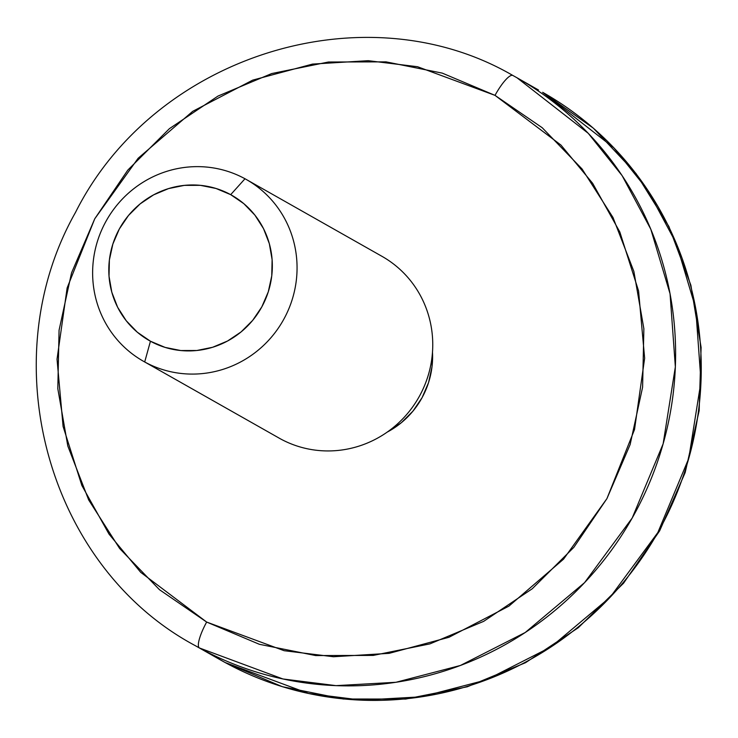 <?xml version="1.0" encoding="UTF-8"?>
<svg xmlns="http://www.w3.org/2000/svg" width="738" height="738" viewBox="0 0 738 738"><rect width="100%" height="100%" fill="white"/><g stroke="black" fill="none" stroke-linecap="round" stroke-linejoin="round"><path stroke-width="1.11" d="M380.688 255.616A104.427 101.503 119.5 0 1 419.608 395.882A104.427 101.503 119.5 0 1 280.385 438.815L144.694 361.961A104.427 101.503 119.5 0 1 143.375 361.223A104.427 101.503 119.5 0 1 106.143 221.013A104.427 101.503 119.5 0 1 244.998 178.762L230.69 194.657A83.542 81.198 119.5 0 1 261.824 306.87A83.542 81.198 119.5 0 1 150.451 341.224L144.694 361.961A104.427 101.503 -60.5 0 0 283.918 319.028A104.427 101.503 -60.5 0 0 244.998 178.762A104.427 101.503 119.5 0 1 246.308 179.491A104.427 101.503 119.5 0 1 283.54 319.711A104.427 101.503 119.5 0 1 144.694 361.961L280.385 438.815A104.427 101.503 -60.5 0 0 419.23 396.564A104.427 101.503 -60.5 0 0 381.998 256.344L246.308 179.491M387.21 432.108A83.542 81.198 -60.5 0 0 432.486 352.164L432.025 366.638L428.557 382.607L422.099 397.644L412.902 411.195L401.315 422.726L387.21 432.108M538.537 90.018L517.006 77.776A326.344 317.192 119.5 0 1 633.361 515.945A326.344 317.192 119.5 0 1 199.463 647.982A26.107 6.135 -61.3 0 1 206.658 622.06L140.718 572.347L109.021 534.118L81.844 485.438L63.09 426.453L57.029 359.185L67.14 287.921L94.75 218.789L138.126 158.273L192.729 111.327L252.7 80.128L312.534 64.086L368.216 60.682L417.542 66.724L495.014 95.368L442.283 73.127L386.039 61.863L328.447 62.01L271.704 73.56L218.014 96.06L169.417 128.661L127.803 170.1L94.75 218.789L71.549 272.857L59.068 330.218L57.813 388.677L67.804 445.992L88.68 499.94L119.63 548.472L159.473 589.699L206.658 622.06L259.389 644.302L315.633 655.556L373.225 655.418L429.968 643.868L483.658 621.359L532.255 588.758L573.869 547.319L606.922 498.63L630.132 444.571L642.604 387.201L643.868 328.742L633.868 271.436L612.992 217.479L582.042 168.956L542.209 127.72L495.014 95.368A26.107 6.135 -61.3 0 1 512.873 75.479A26.107 6.135 118.7 0 0 495.014 95.368L560.954 145.072L592.651 183.31L619.828 231.99L638.582 290.975L644.643 358.244L634.532 429.507L606.922 498.63L563.555 559.155L508.943 606.101L448.972 637.291L389.147 653.342L333.456 656.746L284.13 650.704L206.658 622.06A26.107 6.135 118.7 0 0 199.463 647.982L282.94 678.969L336.021 685.639L395.955 682.281L460.42 665.464L525.225 632.503L584.579 582.633L632.189 518.03L663.139 443.824L675.353 366.86L670.049 293.742L650.805 229.223L622.125 175.644L588.241 133.31L517.006 77.776L512.892 75.488M542.651 92.305L613.887 147.84L647.77 190.173L676.442 243.752L695.694 308.272L700.999 381.38L688.785 458.344L657.835 532.55L610.215 597.162L550.871 647.023L486.065 679.993L421.592 696.801L361.666 700.159L308.576 693.489L225.108 662.512A326.344 317.192 -60.5 0 0 659.006 530.474A326.344 317.192 -60.5 0 0 542.651 92.305L593.343 128.163L635.971 173.485L668.905 226.52L690.888 285.246L701.1 347.413L699.163 410.66L685.168 472.578L659.643 530.834L623.555 583.214L578.278 627.734L525.521 662.696L467.283 686.783L405.771 699.043L343.318 699.015L282.322 686.691L225.127 662.521L199.463 647.982L220.994 660.224A326.344 317.192 -60.5 0 0 225.108 662.512M199.463 647.982A326.344 317.192 119.5 0 1 195.349 645.695L199.463 647.982M230.69 194.657L216.013 188.476L200.367 185.339L184.343 185.376L168.55 188.596L153.615 194.85L140.091 203.928L128.504 215.459L119.316 229.001L112.859 244.047L109.381 260.016L109.03 276.28L111.816 292.23L117.619 307.239L126.235 320.744L137.323 332.22L150.451 341.224L165.127 347.404L180.773 350.541L196.797 350.504L212.59 347.284L227.535 341.021L241.049 331.952L252.636 320.421L261.824 306.87L268.281 291.833L271.759 275.864L272.11 259.601L269.324 243.651L263.521 228.642L254.905 215.136L243.817 203.66L230.69 194.657L244.998 178.762A104.427 101.503 -60.5 0 0 105.774 221.695A104.427 101.503 -60.5 0 0 144.694 361.961L150.451 341.224A83.542 81.198 119.5 0 1 119.316 229.001A83.542 81.198 119.5 0 1 230.69 194.657M143.375 361.223L279.075 438.077A104.427 101.503 -60.5 0 0 280.385 438.815A104.427 101.503 119.5 0 1 277.765 437.33M517.006 77.776L512.873 75.479C364.72 -10.683 154.177 55.479 75.534 212.35C-8.764 361.343 47.85 567.015 195.349 645.695L220.994 660.224"/></g></svg>
